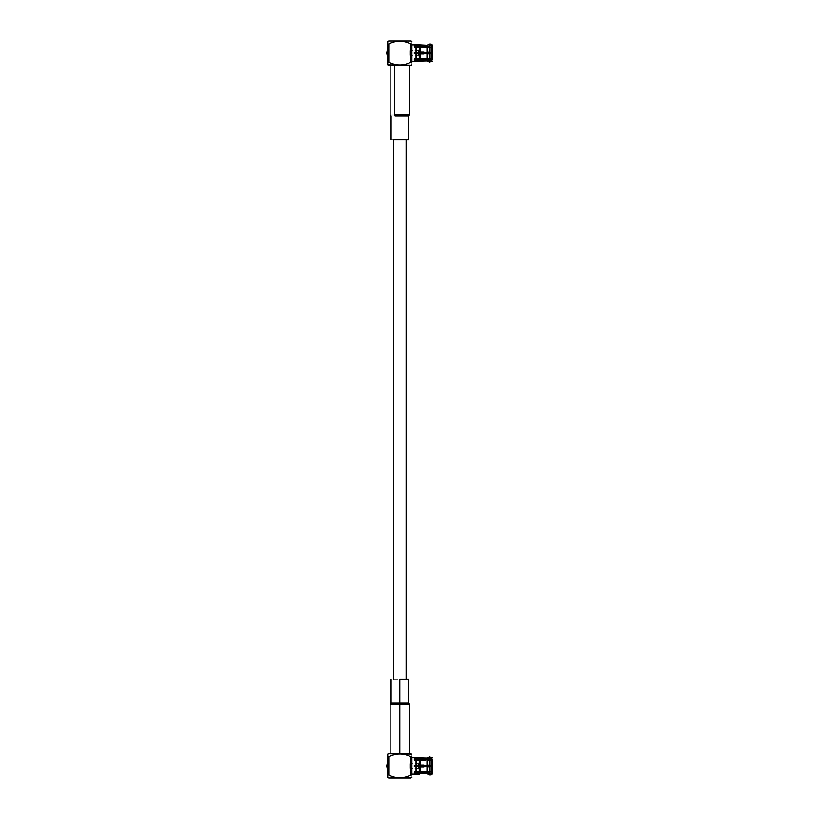 <?xml version="1.0" encoding="UTF-8"?>
<svg xmlns="http://www.w3.org/2000/svg" width="819" height="819" viewBox="0 0 819 819"><rect width="100%" height="100%" fill="white"/><g stroke="black" fill="none" stroke-linecap="round" stroke-linejoin="round"><path stroke-width="0.61" stroke-dasharray="4.09 3.07" d="M420.137 773.034L420.137 773.791L420.137 773.034L426.965 773.034L426.965 773.791L426.965 773.034L420.137 773.034M419.758 766.574L414.332 766.574L414.332 765.345L414.332 766.574L419.758 766.574L419.758 772.747L414.332 772.747L414.332 771.488L431.746 771.488L432.227 772.747L431.746 771.488L414.332 771.488L414.332 773.371L414.332 772.102L414.332 773.371L419.758 773.371L419.758 774.18L419.758 773.371L414.332 773.371L414.332 771.488L415.735 771.488L415.735 772.102L415.735 766.574L415.735 772.102L414.332 772.102L415.735 772.102L415.735 771.488L431.746 771.488L431.746 766.574L415.735 766.574L415.735 765.345L414.332 765.345L414.332 766.574L414.332 765.345L415.735 765.345L415.735 759.182L432.227 758.701L431.746 759.807L431.746 759.182L431.746 759.807L415.735 759.807L415.735 759.182L415.735 765.96L416.462 765.96C416.462 758.783 416.462 758.783 416.462 765.96C416.462 758.783 416.462 758.783 416.462 765.96C416.462 773.136 416.462 773.136 416.462 765.96C416.462 773.136 416.462 773.136 416.462 765.96L432.227 765.96C432.227 771.815 432.227 771.815 432.227 765.96C432.227 771.815 432.227 771.815 432.227 765.96C432.227 760.104 432.227 760.104 432.227 765.96C432.227 760.104 432.227 760.104 432.227 765.96L418.929 765.96C418.929 768.713 418.929 768.713 418.929 765.96C418.929 768.713 418.929 768.713 418.929 765.96C418.929 763.206 418.929 763.206 418.929 765.96C418.929 763.206 418.929 763.206 418.929 765.96L410.053 765.96C410.053 763.206 410.053 763.206 410.053 765.96C410.053 763.206 410.053 763.206 410.053 765.96C410.053 768.713 410.053 768.713 410.053 765.96C410.053 768.713 410.053 768.713 410.053 765.96L410.514 765.96C410.514 763.462 410.514 763.462 410.514 765.96C410.514 763.462 410.514 763.462 410.514 765.96C410.514 768.457 410.514 768.457 410.514 765.96C410.514 768.457 410.514 768.457 410.514 765.96L418.591 765.96C418.591 763.462 418.591 763.462 418.591 765.96C418.591 763.462 418.591 763.462 418.591 765.96C418.591 768.457 418.591 768.457 418.591 765.96C418.591 768.457 418.591 768.457 418.591 765.96L418.837 765.96C418.837 764.526 418.837 764.526 418.837 765.96C418.837 764.526 418.837 764.526 418.837 765.96C418.837 767.393 418.837 767.393 418.837 765.96C418.837 767.393 418.837 767.393 418.837 765.96L427.979 765.96C427.979 764.526 427.979 764.526 427.979 765.96C427.979 764.526 427.979 764.526 427.979 765.96C427.979 767.393 427.979 767.393 427.979 765.96C427.979 767.393 427.979 767.393 427.979 765.96L431.122 765.96L427.979 765.96C427.979 767.393 427.979 767.393 427.979 765.96C427.979 767.393 427.979 767.393 427.979 765.96C427.979 764.526 427.979 764.526 427.979 765.96C427.979 764.526 427.979 764.526 427.979 765.96L418.837 765.96C418.837 763.748 418.837 763.748 418.837 765.96C418.837 768.171 418.837 768.171 418.837 765.96C418.837 767.393 418.837 767.393 418.837 765.96C418.837 764.526 418.837 764.526 418.837 765.96C418.837 768.171 418.837 768.171 418.837 765.96C418.837 768.171 418.837 768.171 418.837 765.96C418.837 763.748 418.837 763.748 418.837 765.96C418.837 763.748 418.837 763.748 418.837 765.96L418.591 765.96C418.591 768.457 418.591 768.457 418.591 765.96C418.591 768.457 418.591 768.457 418.591 765.96C418.591 763.462 418.591 763.462 418.591 765.96C418.591 763.462 418.591 763.462 418.591 765.96L410.514 765.96C410.514 768.457 410.514 768.457 410.514 765.96C410.514 768.457 410.514 768.457 410.514 765.96C410.514 763.462 410.514 763.462 410.514 765.96C410.514 763.462 410.514 763.462 410.514 765.96L410.053 765.96C410.053 763.206 410.053 763.206 410.053 765.96C410.053 763.206 410.053 763.206 410.053 765.96C410.053 768.713 410.053 768.713 410.053 765.96C410.053 768.713 410.053 768.713 410.053 765.96L418.929 765.96C418.929 771.815 418.929 771.815 418.929 765.96C418.929 760.104 418.929 760.104 418.929 765.96C418.929 763.206 418.929 763.206 418.929 765.96C418.929 768.713 418.929 768.713 418.929 765.96C418.929 760.104 418.929 760.104 418.929 765.96C418.929 760.104 418.929 760.104 418.929 765.96C418.929 771.815 418.929 771.815 418.929 765.96C418.929 771.815 418.929 771.815 418.929 765.96L432.227 765.96C432.227 758.783 432.227 758.783 432.227 765.96C432.227 773.136 432.227 773.136 432.227 765.96C432.227 760.104 432.227 760.104 432.227 765.96C432.227 771.815 432.227 771.815 432.227 765.96C432.227 773.136 432.227 773.136 432.227 765.96C432.227 773.136 432.227 773.136 432.227 765.96C432.227 758.783 432.227 758.783 432.227 765.96C432.227 758.783 432.227 758.783 432.227 765.96L416.462 765.96C416.462 773.136 416.462 773.136 416.462 765.96C416.462 773.136 416.462 773.136 416.462 765.96C416.462 758.783 416.462 758.783 416.462 765.96C416.462 758.783 416.462 758.783 416.462 765.96L415.735 765.96L415.735 771.488L415.735 766.574L414.332 766.574L431.746 766.574L432.227 772.747L429.33 773.423L426.965 772.419L420.137 772.419L420.137 766.574L426.965 766.574L426.965 772.419L426.965 766.574L429.33 766.574L429.33 773.423L429.33 766.574L431.173 766.574L431.173 773.423L431.173 766.574L432.227 766.574L432.227 772.747L432.227 766.574L432.227 771.907L432.227 766.574L431.746 771.488L414.332 771.488L414.332 772.102L431.746 772.102L415.735 772.102L431.746 772.102L432.227 774.18L431.746 772.102L414.332 772.102L414.332 773.371L414.332 771.488L414.332 772.747L426.965 772.419L431.173 773.423L432.227 772.747L432.227 766.574L432.227 771.907L432.227 766.574L420.137 766.574L419.758 772.747L420.137 766.574L414.332 766.574L432.227 766.574M431.173 774.037L431.173 774.958L431.173 774.037L429.33 774.037L431.173 774.037M429.33 774.958L429.33 774.037L429.33 774.958M426.965 758.885L426.965 758.128L426.965 758.885L420.137 758.885L426.965 758.885L429.33 757.882L426.965 758.885M429.33 756.961L429.33 757.882L429.33 756.961M426.965 53.655L419.758 53.655L419.758 59.838L419.758 53.655L415.735 53.655L420.137 53.655L420.137 59.5L414.332 59.838L426.965 59.5L431.173 60.504L432.227 59.838L431.746 58.569L414.332 58.569L414.332 60.452L414.332 58.569L414.332 60.452L420.137 60.115L414.332 60.452L414.332 59.193L432.227 59.613L432.227 60.452L431.746 59.193L432.227 60.452L431.746 59.193L414.332 59.193L414.332 60.452L414.332 58.569L414.332 59.838L414.332 58.569L432.227 58.999L432.227 53.655L431.746 58.569L431.746 53.655L415.735 53.655L415.735 59.193L431.746 59.193L431.746 59.818L415.735 59.818L415.735 59.193L414.332 59.193L414.332 58.569L415.735 58.569L414.332 58.569L414.332 59.193L415.735 59.193L415.735 58.569L431.746 58.569L432.227 59.838L432.227 53.655L431.173 53.655L432.227 53.655L432.227 59.838L432.227 53.655L432.227 59.838L431.173 60.504L431.173 53.655L429.33 53.655L431.173 53.655L431.173 60.504L429.33 60.504L429.33 53.655L426.965 53.655L429.33 53.655L429.33 60.504L426.965 59.5L426.965 53.655L420.137 53.655L426.965 53.655L426.965 59.5L420.137 59.5L420.137 53.655L431.746 53.655L431.746 58.569L415.735 58.569L415.735 53.655L414.332 53.655L414.332 53.04L415.735 53.04L415.735 53.655L414.332 53.655L415.735 53.655L415.735 59.818L432.227 60.299L431.746 59.193L431.746 59.818L431.746 59.193L415.735 59.193L415.735 59.818L415.735 46.898L415.735 52.426L415.735 46.898L414.332 46.898L414.332 47.512L431.746 47.512L431.746 52.426L414.332 52.426L414.332 53.655L414.332 52.426L415.735 52.426L415.735 53.04L414.332 53.04L414.332 52.426L431.746 52.426L432.227 46.253L432.227 52.426L432.227 47.092L432.227 52.426L431.746 47.512L415.735 47.512L415.735 52.426L420.137 52.426L420.137 46.581L426.965 46.581L426.965 52.426L420.137 52.426L431.173 52.426L426.965 52.426L426.965 46.581L429.33 45.577L429.33 52.426L429.33 45.577L431.173 45.577L431.173 52.426L431.173 45.577L432.227 46.253L432.227 52.426L431.173 52.426L432.227 52.426L432.227 46.253L432.227 52.426L432.227 47.092L414.332 47.512L414.332 46.898L415.735 46.898L415.735 47.512L414.332 47.512L414.332 46.898L431.746 46.898L415.735 46.898L431.746 46.898L432.227 44.82L431.746 46.898L414.332 46.898L414.332 45.629L414.332 47.512L414.332 46.253L414.332 47.512L431.746 47.512L432.227 46.253L431.173 45.577L426.965 46.581L420.137 46.581L420.137 52.426L431.173 52.426M393.54 679.381L406.111 679.381M393.54 139.619L391.124 139.619M431.122 53.04L427.979 53.04C427.979 54.474 427.979 54.474 427.979 53.04C427.979 54.474 427.979 54.474 427.979 53.04C427.979 51.607 427.979 51.607 427.979 53.04C427.979 51.607 427.979 51.607 427.979 53.04L431.122 53.04M427.979 53.04C427.979 51.607 427.979 51.607 427.979 53.04C427.979 51.607 427.979 51.607 427.979 53.04C427.979 54.474 427.979 54.474 427.979 53.04C427.979 54.474 427.979 54.474 427.979 53.04L418.837 53.04C418.837 54.474 418.837 54.474 418.837 53.04C418.837 54.474 418.837 54.474 418.837 53.04C418.837 51.607 418.837 51.607 418.837 53.04C418.837 51.607 418.837 51.607 418.837 53.04L427.979 53.04M418.837 53.04C418.837 55.252 418.837 55.252 418.837 53.04C418.837 50.829 418.837 50.829 418.837 53.04C418.837 51.607 418.837 51.607 418.837 53.04C418.837 54.474 418.837 54.474 418.837 53.04C418.837 50.829 418.837 50.829 418.837 53.04C418.837 50.829 418.837 50.829 418.837 53.04C418.837 55.252 418.837 55.252 418.837 53.04C418.837 55.252 418.837 55.252 418.837 53.04L418.591 53.04C418.591 55.538 418.591 55.538 418.591 53.04C418.591 55.538 418.591 55.538 418.591 53.04C418.591 50.543 418.591 50.543 418.591 53.04C418.591 50.543 418.591 50.543 418.591 53.04L418.837 53.04M418.591 53.04C418.591 50.543 418.591 50.543 418.591 53.04C418.591 50.543 418.591 50.543 418.591 53.04C418.591 55.538 418.591 55.538 418.591 53.04C418.591 55.538 418.591 55.538 418.591 53.04L410.514 53.04C410.514 55.538 410.514 55.538 410.514 53.04C410.514 55.538 410.514 55.538 410.514 53.04C410.514 50.543 410.514 50.543 410.514 53.04C410.514 50.543 410.514 50.543 410.514 53.04L418.591 53.04M410.514 53.04C410.514 50.543 410.514 50.543 410.514 53.04C410.514 50.543 410.514 50.543 410.514 53.04C410.514 55.538 410.514 55.538 410.514 53.04C410.514 55.538 410.514 55.538 410.514 53.04L410.053 53.04C410.053 55.794 410.053 55.794 410.053 53.04C410.053 55.794 410.053 55.794 410.053 53.04C410.053 50.287 410.053 50.287 410.053 53.04C410.053 50.287 410.053 50.287 410.053 53.04L410.514 53.04M410.053 53.04C410.053 55.794 410.053 55.794 410.053 53.04C410.053 55.794 410.053 55.794 410.053 53.04C410.053 50.287 410.053 50.287 410.053 53.04C410.053 50.287 410.053 50.287 410.053 53.04L418.929 53.04C418.929 50.287 418.929 50.287 418.929 53.04C418.929 50.287 418.929 50.287 418.929 53.04C418.929 55.794 418.929 55.794 418.929 53.04C418.929 55.794 418.929 55.794 418.929 53.04L410.053 53.04M418.929 53.04C418.929 47.185 418.929 47.185 418.929 53.04C418.929 58.896 418.929 58.896 418.929 53.04C418.929 55.794 418.929 55.794 418.929 53.04C418.929 50.287 418.929 50.287 418.929 53.04C418.929 58.896 418.929 58.896 418.929 53.04C418.929 58.896 418.929 58.896 418.929 53.04C418.929 47.185 418.929 47.185 418.929 53.04C418.929 47.185 418.929 47.185 418.929 53.04L432.227 53.04C432.227 47.185 432.227 47.185 432.227 53.04C432.227 47.185 432.227 47.185 432.227 53.04C432.227 58.896 432.227 58.896 432.227 53.04C432.227 58.896 432.227 58.896 432.227 53.04L418.929 53.04M432.227 53.04C432.227 60.217 432.227 60.217 432.227 53.04C432.227 45.864 432.227 45.864 432.227 53.04C432.227 58.896 432.227 58.896 432.227 53.04C432.227 47.185 432.227 47.185 432.227 53.04C432.227 45.864 432.227 45.864 432.227 53.04C432.227 45.864 432.227 45.864 432.227 53.04C432.227 60.217 432.227 60.217 432.227 53.04C432.227 60.217 432.227 60.217 432.227 53.04M416.462 53.04C416.462 60.217 416.462 60.217 416.462 53.04C416.462 60.217 416.462 60.217 416.462 53.04C416.462 45.864 416.462 45.864 416.462 53.04C416.462 45.864 416.462 45.864 416.462 53.04C416.462 45.864 416.462 45.864 416.462 53.04C416.462 45.864 416.462 45.864 416.462 53.04C416.462 60.217 416.462 60.217 416.462 53.04C416.462 60.217 416.462 60.217 416.462 53.04M420.137 60.115L426.965 60.115L426.965 60.872L426.965 60.115L420.137 60.115M429.33 61.118L429.33 62.039L429.33 61.118L431.173 61.118L429.33 61.118M431.173 44.963L431.173 44.042L431.173 44.963L429.33 44.963L429.33 44.042L429.33 44.963L426.965 45.966L426.965 45.209L426.965 45.966L420.137 45.966L420.137 45.209L420.137 45.966L426.965 45.966L431.173 44.963M389.056 44.093L389.056 61.988L389.056 53.04L386.773 53.04L389.056 53.04L389.056 44.093L387.735 44.093L387.735 61.988L387.735 44.093L389.056 44.093L389.056 59.367L389.056 44.093L387.735 47.236M432.227 52.426L414.332 52.426L414.332 53.655L414.332 52.426L414.332 53.655L432.227 53.655M431.173 53.655L429.33 53.655M414.332 52.426L419.758 52.426L420.137 46.581L414.332 46.253L414.332 47.512L414.332 45.629L414.332 46.898L414.332 45.629L419.758 45.629L419.758 44.82L419.758 45.629L414.332 45.629L414.332 46.253L419.758 46.253L419.758 52.426L414.332 52.426M410.882 40.95L388.769 40.95L410.882 40.95M411.916 44.82L411.916 61.261L411.916 44.82M411.916 43.98C411.916 40.244 411.916 40.244 411.916 43.98L410.974 43.98C403.47 40.244 396.038 40.244 388.677 43.98L387.735 43.98L387.735 41.267L387.735 43.98L388.677 43.98C396.038 40.244 403.47 40.244 410.974 43.98L410.974 62.101C403.613 65.837 396.181 65.837 388.677 62.101L388.677 43.98L388.677 62.101L387.735 62.101L387.735 43.98L387.735 64.814L387.735 62.101L388.677 62.101C396.181 65.837 403.613 65.837 410.974 62.101L410.974 43.98L411.916 43.98C411.916 40.244 411.916 40.244 411.916 43.98L411.916 62.101L411.916 43.98M387.735 44.093L387.735 61.988L387.735 44.093M411.916 62.101L410.974 62.101L411.916 62.101C411.916 65.837 411.916 65.837 411.916 62.101M410.882 65.131L388.769 65.131L410.882 65.131M394.533 65.131L407.923 65.131L391.728 65.131L394.533 65.131L394.533 114.947L390.151 114.947L394.533 114.947L394.533 65.131L390.151 65.131M405.118 114.947L394.533 114.947L405.118 114.947M409.5 65.131L405.118 65.131M395.065 115.919L391.124 115.919L395.065 115.919L394.533 114.947L395.065 115.919L407.115 115.919L395.065 115.919L395.065 139.619L395.065 115.919M404.586 139.619L395.065 139.619L404.586 139.619M431.746 760.431L415.735 760.431L415.735 765.345L431.746 765.345L431.746 760.431L432.227 765.345L420.137 765.345L420.137 759.5L426.965 759.5L426.965 765.345L426.965 759.5L429.33 758.496L429.33 765.345L429.33 758.496L431.173 758.496L431.173 765.345L431.173 758.496L432.227 759.162L432.227 765.345L432.227 759.162L431.746 765.345L432.227 759.162L431.173 758.496L426.965 759.5L420.137 759.5L420.137 765.345L426.965 765.345L415.735 765.345L415.735 760.431L414.332 760.431L414.332 759.807L415.735 759.807L415.735 760.431L415.735 759.807L431.746 759.807L431.746 759.182L415.735 759.182L414.332 760.431L432.227 760.001L432.227 765.345L432.227 759.162L431.746 760.431L415.735 760.431L431.746 760.431M431.173 757.882L429.33 757.882L431.173 757.882M432.227 758.548L431.746 759.807L414.332 759.807L414.332 760.431L415.735 760.431L414.332 760.431L414.332 758.548L414.332 759.807L431.746 759.807L432.227 758.548M431.173 765.345L414.332 765.345L431.173 765.345M389.056 774.907L389.056 757.012L389.056 765.96L386.773 765.96L389.056 765.96L389.056 774.907L387.735 774.907L387.735 757.012L387.735 774.907L389.056 774.907L389.056 759.633L389.056 774.907L387.735 771.764M419.758 765.345L420.137 759.5L414.332 759.162L414.332 758.548L420.137 758.885L414.332 758.548L414.332 760.431L414.332 759.162L419.758 759.162L419.758 765.345L414.332 765.345L419.758 765.345M414.332 766.574L414.332 765.345L414.332 766.574M431.173 766.574L429.33 766.574M426.965 766.574L420.137 766.574M388.769 778.05L410.882 778.05L388.769 778.05M411.916 774.18L411.916 757.739L411.916 774.18M387.735 777.733L387.735 775.02L388.677 775.02C396.038 778.756 403.47 778.756 410.974 775.02L411.916 775.02C411.916 778.756 411.916 778.756 411.916 775.02L410.974 775.02C403.47 778.756 396.038 778.756 388.677 775.02L387.735 775.02L387.735 777.733M387.735 754.186L387.735 775.02L387.735 756.899L388.677 756.899L388.677 775.02L388.677 756.899C396.181 753.163 403.613 753.163 410.974 756.899L410.974 775.02L410.974 756.899L411.916 756.899L411.916 775.02L411.916 756.899C411.916 753.163 411.916 753.163 411.916 756.899C411.916 753.163 411.916 753.163 411.916 756.899L410.974 756.899C403.613 753.163 396.181 753.163 388.677 756.899L387.735 756.899L387.735 754.186M387.735 774.907L387.735 757.012L387.735 774.907M388.769 753.869L410.882 753.869L388.769 753.869M399.826 753.869L390.151 753.869L399.826 753.869M399.826 704.053L390.151 704.053L399.826 704.053M399.826 703.081L408.538 703.081L399.826 703.081M431.122 52.682L427.979 51.832L418.837 51.832M431.122 53.409L427.979 54.249L418.837 54.249M418.837 51.177L410.053 50.717L418.929 50.717M418.837 54.904L410.053 55.364L418.929 55.364M418.929 57.975L432.227 57.975M418.929 48.106L432.227 48.106M432.227 47L416.462 47L415.735 46.273L432.227 45.782M432.227 59.091L416.462 59.091L415.735 59.818M387.735 61.988L389.056 61.988L387.735 58.845M431.122 766.318L427.979 767.168L418.837 767.168M431.122 765.591L427.979 764.751L418.837 764.751M418.837 767.823L410.053 768.283L418.929 768.283M418.837 764.096L410.053 763.636L418.929 763.636M418.929 761.025L432.227 761.025M418.929 770.894L432.227 770.894M432.227 772L416.462 772L415.735 772.726L432.227 773.218M432.227 759.909L416.462 759.909L415.735 759.182M387.735 757.012L389.056 757.012L387.735 760.155"/><path stroke-width="1.23" d="M420.137 773.791L426.965 773.791L420.137 773.791L420.137 773.034L420.137 773.791M414.332 759.807L414.332 758.548L420.137 758.885L414.332 758.548L414.332 759.162L419.758 759.162L419.758 765.345L429.33 765.345L426.965 765.345L426.965 759.5L420.137 759.5L420.137 765.345L414.332 765.345L414.332 766.574L419.758 766.574L419.758 772.747L414.332 772.747L414.332 773.371L426.965 773.034L429.33 774.037L429.33 774.958L431.173 774.958L429.33 774.958L429.33 774.037L426.965 773.034L426.965 773.791L426.965 773.034L420.137 773.034L419.758 774.18L411.916 774.18L419.758 774.18L419.758 773.371L414.332 773.371L414.332 772.102M432.227 774.18L431.173 774.958L432.227 773.371L432.227 774.18M431.173 774.037L432.227 773.371L431.173 774.958L431.173 774.037L426.965 773.034L429.33 774.037L432.227 773.371L431.173 774.037M414.332 765.96L415.735 765.96L415.735 765.345L415.735 766.574L415.735 765.96L414.332 765.96M426.965 758.128L429.33 756.961L426.965 758.128L426.965 758.885L426.965 758.128L411.916 757.739M414.332 46.898L414.332 45.629L420.137 45.966L419.758 44.82L426.965 45.209L426.965 45.966L420.137 45.966L419.758 44.82L420.137 45.966L426.965 45.966L426.965 45.209L420.137 45.209L420.137 45.966L414.332 45.629L414.332 46.253L420.137 46.581L420.137 52.426L426.965 52.426L426.965 46.581L420.137 46.581L426.965 46.581L426.965 52.426L429.33 52.426L429.33 45.577L426.965 46.581L429.33 45.577L429.33 52.426L431.173 52.426L431.173 45.577L429.33 45.577L431.173 45.577L431.173 52.426L432.227 52.426L432.227 46.253L431.173 45.577L432.227 46.253L432.227 52.426L420.137 52.426L419.758 46.253L420.137 52.426L414.332 52.426L414.332 53.655L420.137 53.655L420.137 59.5L426.965 59.5L426.965 53.655L420.137 53.655L426.965 53.655L426.965 59.5L429.33 60.504L429.33 53.655L426.965 53.655L429.33 53.655L429.33 60.504L431.173 60.504L431.173 53.655L429.33 53.655L431.173 53.655L431.173 60.504L432.227 59.838L432.227 53.04L432.227 53.655L431.173 53.655L432.227 53.655L432.227 59.838L431.173 60.504L426.965 59.5L420.137 59.5L420.137 53.655L420.137 59.5L414.332 59.838L414.332 60.452L414.332 59.193M431.173 44.963L431.173 44.042L429.33 44.042L429.33 44.963L432.227 45.629L432.227 44.82L431.173 44.042L431.173 44.963L429.33 44.963L429.33 44.042L431.173 44.042L432.227 44.82L432.227 46.478L431.173 44.963M426.965 60.115L426.965 60.872L429.33 62.039L429.33 61.118L426.965 60.115L420.137 60.115L426.965 60.115L429.33 61.118L429.33 62.039L426.965 60.872L426.965 60.115L431.173 61.118L426.965 60.115M393.54 679.381L393.54 139.619L393.54 679.381M432.227 53.04L416.462 53.04L432.227 53.04L432.227 52.426L431.173 52.426M416.462 53.04L415.735 53.655L416.462 53.04M415.735 52.426L415.735 53.04L415.735 52.426M431.173 61.118L432.227 59.613L431.173 61.118M387.735 53.04L386.773 53.04L387.735 53.04M414.332 60.452L419.758 60.452L414.332 60.452L414.332 59.838L419.758 59.838L419.758 53.655L414.332 53.655L414.332 52.426L420.137 52.426M432.227 53.655L431.173 53.655M429.33 53.655L426.965 53.655M388.769 40.95L410.882 40.95L388.769 40.95L387.735 41.267L387.735 43.98L388.677 43.98C396.038 40.244 403.47 40.244 410.974 43.98L411.916 43.98C411.916 40.244 411.916 40.244 411.916 43.98L410.974 43.98C403.47 40.244 396.038 40.244 388.677 43.98L387.735 43.98L387.735 41.267L388.769 40.95M419.758 44.82L411.916 44.82L419.758 44.82M419.758 52.426L419.758 46.253L414.332 46.253L414.332 45.629M387.735 64.814L387.735 43.98L387.735 62.101L388.677 62.101L388.677 43.98L388.677 62.101C396.181 65.837 403.613 65.837 410.974 62.101L410.974 43.98L410.974 62.101L411.916 62.101L411.916 43.98L411.916 62.101C411.916 65.837 411.916 65.837 411.916 62.101C411.916 65.837 411.916 65.837 411.916 62.101L410.974 62.101C403.613 65.837 396.181 65.837 388.677 62.101L387.735 62.101L387.735 64.814L388.769 65.131L410.882 65.131L387.735 64.814M394.533 114.947L409.5 114.947L394.533 114.947M395.065 115.919L408.538 115.919L395.065 115.919M395.065 139.619L408.538 139.619L408.538 115.919L409.5 114.947L409.5 65.131M404.586 139.619L393.54 139.619M432.227 765.96L432.227 759.162L431.173 758.496L426.965 759.5L426.965 765.345L420.137 765.345L420.137 759.5L426.965 759.5L429.33 758.496L429.33 765.345L429.33 758.496L431.173 758.496L431.173 765.345L431.173 758.496L432.227 759.162L432.227 765.345L429.33 765.345L431.746 765.345M416.462 765.345L416.462 766.574L416.462 765.345M420.137 758.885L426.965 758.885L429.33 757.882L429.33 756.961L429.33 757.882L431.173 757.882L432.227 759.387L431.173 757.882L426.965 758.885L420.137 758.885M420.137 766.574L420.137 772.419L426.965 772.419L426.965 766.574L420.137 766.574L426.965 766.574L426.965 772.419L429.33 773.423L429.33 766.574L426.965 766.574L429.33 766.574L429.33 773.423L431.173 773.423L431.173 766.574L429.33 766.574L431.173 766.574L431.173 773.423L432.227 772.747L432.227 766.574L431.173 766.574L432.227 766.574L432.227 772.747L431.173 773.423L426.965 772.419L420.137 772.419L420.137 766.574L414.332 766.574L414.332 765.345L420.137 765.345L420.137 759.5L414.332 759.162L414.332 758.548M432.227 772.522L432.227 773.371L432.227 772.522M429.33 765.345L426.965 765.345L429.33 765.345M432.227 766.574L431.173 766.574M429.33 766.574L426.965 766.574M414.332 773.371L414.332 772.747L420.137 772.419L419.758 766.574M410.882 778.05L388.769 778.05L411.916 777.733M388.769 778.05L387.735 777.733L388.769 778.05M411.916 775.02C411.916 778.756 411.916 778.756 411.916 775.02L410.974 775.02C403.47 778.756 396.038 778.756 388.677 775.02L387.735 775.02L387.735 777.733L387.735 775.02L388.677 775.02C396.038 778.756 403.47 778.756 410.974 775.02L410.974 756.899C403.613 753.163 396.181 753.163 388.677 756.899L388.677 775.02L388.677 756.899L387.735 756.899L387.735 775.02L387.735 754.186L388.769 753.869L387.735 754.186L387.735 756.899L388.677 756.899C396.181 753.163 403.613 753.163 410.974 756.899L410.974 775.02L411.916 775.02C411.916 778.756 411.916 778.756 411.916 775.02L411.916 756.899L411.916 775.02M411.916 756.899L410.974 756.899L411.916 756.899C411.916 753.163 411.916 753.163 411.916 756.899M410.882 753.869L388.769 753.869L411.916 754.186M399.826 704.053L390.151 704.053L409.5 704.053L399.826 704.053L399.826 753.869L399.826 704.053L409.5 704.053L390.151 704.053L399.826 704.053L399.826 703.081L408.538 703.081L399.826 703.081L399.826 704.053M399.826 679.381L408.538 679.381L399.826 679.381L399.826 703.081L408.538 703.081L391.124 703.081L399.826 703.081L399.826 679.381L408.538 679.381L399.826 679.381M406.111 679.381L406.111 139.619M411.916 61.261L426.965 60.872M429.33 62.039L432.227 61.261M426.965 45.209L429.33 44.042M387.735 47.236L386.773 53.04L387.735 58.845M410.882 40.95L411.916 41.267M411.916 64.814L410.882 65.131M391.124 139.619L391.124 115.919L390.151 114.947L390.151 65.131M429.33 756.961L432.227 757.739M426.965 773.791L429.33 774.958M387.735 771.764L386.773 765.96L387.735 760.155M391.124 679.381L391.124 703.081L390.151 704.053L390.151 753.869M408.538 679.381L408.538 703.081L409.5 704.053L409.5 753.869"/></g></svg>
